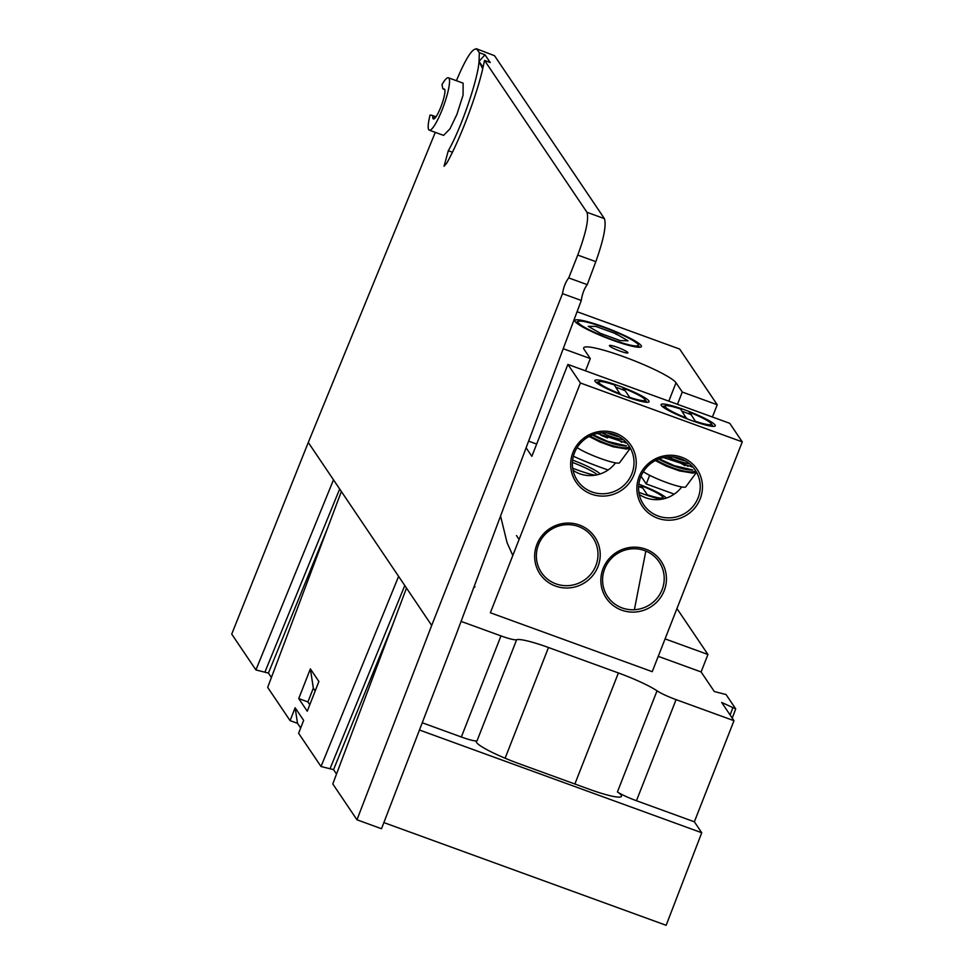<?xml version="1.0" encoding="UTF-8"?>
<svg xmlns="http://www.w3.org/2000/svg" width="974" height="974" viewBox="0 0 974 974"><rect width="100%" height="100%" fill="white"/><g stroke="black" fill="none" stroke-linecap="round" stroke-linejoin="round"><path stroke-width="1.46" d="M643.351 471.696A23.9 3.105 21.4 0 0 647.211 474.034A23.9 3.105 21.4 0 0 670.782 483.981A23.9 3.105 21.4 0 0 685.757 486.866L696.568 472.268M696.495 472.147L692.721 473.072L679.341 470.868L666.253 466.12L655.307 460.568M687.924 466.351L681.52 461.993M689.921 471.854L691.686 473.084M667.141 456.989A27.467 7.086 -157.1 0 1 684.917 465.657M692.502 471.818A27.467 7.086 -157.1 0 1 693.378 473.035M577.071 311.729L679.657 349.057L717.229 404.758L712.42 417.018M580.407 382.989L567.879 364.422L729.745 423.325L742.273 441.892L652.227 671.67L490.36 612.768L580.407 382.989L742.273 441.892M597.963 566.649A33.055 32.203 146 0 0 562.522 523.562A33.055 32.203 146 0 0 541.812 576.413A33.055 32.203 146 0 0 597.963 566.649M664.183 590.743A33.055 32.203 146 0 0 628.741 547.656A33.055 32.203 146 0 0 608.019 600.508A33.055 32.203 146 0 0 664.183 590.743M700.196 498.834A33.055 32.203 146 0 0 664.755 455.747A33.055 32.203 146 0 0 644.045 508.598A33.055 32.203 146 0 0 700.196 498.834M633.989 474.74A33.055 32.203 146 0 0 598.535 431.652A33.055 32.203 146 0 0 577.826 484.504A33.055 32.203 146 0 0 633.989 474.74M625.625 396.528A29.074 3.774 21.4 0 0 648.623 402.092A29.074 3.774 21.4 0 0 623.348 387.591A29.074 3.774 21.4 0 0 594.956 381.053A29.074 3.774 21.4 0 0 625.625 396.528M691.844 420.634A29.074 3.774 21.4 0 0 714.843 426.186A29.074 3.774 21.4 0 0 689.568 411.685A29.074 3.774 21.4 0 0 661.176 405.16A29.074 3.774 21.4 0 0 691.844 420.634M567.879 364.422L531.865 456.331L526.106 447.797M615.519 462.869A31.058 30.267 -34 0 1 579.688 473.741A31.058 30.267 -34 0 1 573.065 470.345M681.727 486.963A31.058 30.267 -34 0 1 645.908 497.836A31.058 30.267 -34 0 1 639.285 494.439M536.662 444.071L528.602 441.137M674.239 494.135L646.261 483.956L641.014 476.189M608.117 469.967A49.784 6.465 -158.6 0 1 590.597 463.539A49.784 6.465 -158.6 0 1 573.394 456.234M595.029 475.202A29.074 3.774 -158.6 0 1 577.083 469.882A29.074 3.774 -158.6 0 1 572.675 468.214M572.639 460.093A29.074 3.774 -158.6 0 1 600.094 473.973M661.236 499.297A29.074 3.774 -158.6 0 1 643.303 493.976A29.074 3.774 -158.6 0 1 638.895 492.32M638.847 484.2A29.074 3.774 -158.6 0 1 666.301 498.067M646.261 483.956L649.646 475.312M677.478 404.307L682.275 392.047L717.229 404.758M682.275 392.047L676.017 382.758A49.784 6.465 21.4 0 0 628.072 358.335A49.784 6.465 21.4 0 0 583.682 347.864A49.784 6.465 21.4 0 0 584.047 349.289L590.305 358.578L563.216 348.716M612.609 340.194A35.746 4.651 21.4 0 0 640.88 347.024A35.746 4.651 21.4 0 0 609.809 329.2A35.746 4.651 21.4 0 0 574.904 321.164A35.746 4.651 21.4 0 0 612.609 340.194M619.939 351.054A9.959 1.291 21.4 0 0 627.329 353.026A9.959 1.291 21.4 0 0 619.16 347.998A9.959 1.291 21.4 0 0 609.748 346.135A9.959 1.291 21.4 0 0 619.939 351.054M595.869 565.614A31.058 30.267 146 0 0 592.935 537.794A31.058 30.267 146 0 0 550.261 530.075A31.058 30.267 146 0 0 541.422 572.542A31.058 30.267 146 0 0 570.387 585.435A31.058 30.267 146 0 0 595.869 565.614M662.089 589.708A31.058 30.267 146 0 0 659.154 561.901A31.058 30.267 146 0 0 616.469 554.169A31.058 30.267 146 0 0 607.642 596.636A31.058 30.267 146 0 0 636.594 609.529A31.058 30.267 146 0 0 662.089 589.708M698.115 497.799A31.058 30.267 146 0 0 695.168 469.992A31.058 30.267 146 0 0 652.495 462.26A31.058 30.267 146 0 0 643.668 504.727A31.058 30.267 146 0 0 672.62 517.62A31.058 30.267 146 0 0 698.115 497.799M631.895 473.705A31.058 30.267 146 0 0 628.948 445.885A31.058 30.267 146 0 0 586.275 438.166A31.058 30.267 146 0 0 577.448 480.632A31.058 30.267 146 0 0 606.4 493.526A31.058 30.267 146 0 0 631.895 473.705M625.186 390.732A27.077 3.519 21.4 0 0 615.848 387.189M691.406 414.827A27.077 3.519 21.4 0 0 682.068 411.284M624.395 440.601L625.308 442.902M626.964 447.638L627.451 448.904M628.303 448.783L628.218 447.334M690.615 464.695L691.528 466.996M693.184 471.733L693.658 472.999M694.523 472.877L694.438 471.428M590.305 358.578L585.508 370.838M597.196 474.788A27.077 3.519 21.4 0 0 572.42 462.407M642.852 488.169A27.077 3.519 21.4 0 0 638.64 486.501M618.186 335.093A33.749 4.383 21.4 0 0 615.605 333.985M615.726 333.668L628.023 340.778L620.414 340.632L600.508 333.388L588.199 326.29L595.808 326.424L615.726 333.668M604.038 327.483A32.398 4.213 21.4 0 0 578.41 321.298A32.398 4.213 21.4 0 0 606.583 337.454A32.398 4.213 21.4 0 0 638.226 344.735A32.398 4.213 21.4 0 0 604.038 327.483M623.506 388.249L629.63 397.331A24.849 3.226 21.4 0 0 644.922 399.45A24.849 3.226 21.4 0 0 623.506 388.249L622.605 389.32L624.833 390.221M592.399 434.94A27.467 7.086 22.9 0 0 607.52 441.867A27.467 7.086 22.9 0 0 626.586 445.909L607.983 441.539L592.983 434.721M626.806 443.085L597.232 433.467M590.147 435.938A27.467 7.086 22.9 0 0 629.447 446.652M607.106 432.906A27.467 7.086 22.9 0 0 610.515 434.209A27.467 7.086 22.9 0 0 619.476 436.961M601.835 432.809A27.467 7.086 22.9 0 0 623.433 439.761M577.144 447.602A23.9 3.105 21.4 0 0 580.991 449.939A23.9 3.105 21.4 0 0 604.562 459.886A23.9 3.105 21.4 0 0 619.537 462.772L630.348 448.174M630.275 448.052L626.501 448.977L613.121 446.774L600.045 442.026L589.087 436.474M621.704 442.257L615.3 437.898M600.909 435.208L607.496 437.959M623.762 447.76L625.478 448.977M620.353 394.531L614.314 384.9A24.849 3.226 -158.6 0 0 599.46 381.638L596.125 382.405M620.438 393.983A24.849 3.226 -158.6 0 1 599.46 381.638M688.813 413.426L689.726 412.343L695.765 422.01M689.726 412.343A24.849 3.226 -158.6 0 1 711.13 423.556A24.849 3.226 -158.6 0 1 695.85 421.425M658.619 459.034A27.467 7.086 22.9 0 0 673.74 465.974A27.467 7.086 22.9 0 0 692.806 470.016L674.203 465.633L659.191 458.815M693.025 467.179L663.452 457.561M656.366 460.032A27.467 7.086 22.9 0 0 695.667 470.746M673.326 457.001A27.467 7.086 22.9 0 0 676.735 458.316A27.467 7.086 22.9 0 0 685.684 461.055M668.054 456.903A27.467 7.086 22.9 0 0 689.641 463.855M686.573 418.637L680.522 408.995A24.849 3.226 -158.6 0 0 665.68 405.744L662.344 406.499M686.646 418.077A24.849 3.226 -158.6 0 1 665.68 405.744M641.184 485.685L647.308 494.768A24.849 3.226 21.4 0 0 662.588 496.898A24.849 3.226 21.4 0 0 641.184 485.685L640.271 486.769L642.511 487.657M456.441 80.72L457.841 77.311C466.85 56.455 473.267 47.142 477.065 49.357L479.342 52.73L479.038 61.374C478.003 79.381 460.885 129.128 448.296 150.726L444.059 166.25L446.786 163.108C460.008 139.659 477.102 94.515 483.043 67.316L484.541 60.449L586.945 212.271C589.027 218.785 585.958 233.042 577.74 255.066L568.731 277.919C565.602 281.985 563.532 287.22 562.522 293.637L431.689 625.418L308.283 442.452L435.293 132.354M429.327 130.187L443.608 135.386L450 128.787L456.879 114.469L463.052 95.184L463.125 83.155L448.393 77.786A27.881 5.114 110 0 1 443.669 105.74A27.881 5.114 110 0 1 429.327 130.187A27.881 5.114 110 0 1 430.058 115.066L431.823 115.285A19.906 3.652 -70 0 1 431.969 115.322L435.999 116.795M494.536 55.725L476.274 48.7L494.536 55.725L604.416 218.639L586.945 212.271M482.69 68.837L479.038 61.374L485.003 54.788L490.214 62.519L484.541 60.449M485.003 54.788L479.342 52.73M444.643 89.304L443.864 89.024A19.906 3.652 -70 0 1 443.316 89.036A19.906 3.652 -70 0 1 442.598 87.782L442.026 84.531A27.881 5.114 110 0 1 448.393 77.786M308.283 442.452L231.727 634.111L255.906 669.942L333.498 479.829M298.738 698.577L310.377 668.87L318.888 681.496L307.248 711.203L298.738 698.577L307.93 701.925L313.336 688.143L310.377 668.87M341.363 491.493L267.68 687.401L290.094 720.638L295.134 707.769L303.644 720.395L298.604 733.264L321.018 766.501L398.609 576.377M406.487 588.053L332.791 783.948L356.971 819.791L431.689 625.418M562.522 293.637L581.295 300.467L456.234 634.354L381.504 828.728L356.971 819.791M568.731 277.919L587.225 284.639C584.193 288.742 582.221 294.026 581.295 300.467M577.74 255.066L595.832 261.653L587.225 284.639M595.832 261.653C603.673 239.494 606.534 225.152 604.416 218.639M479.038 61.374L483.043 67.316M443.864 89.024A15.925 2.922 110 0 1 444.314 89.024A15.925 2.922 110 0 1 441.612 104.985A15.925 2.922 110 0 1 433.418 118.962A15.925 2.922 110 0 1 432.773 117.343A19.906 3.652 -70 0 0 431.969 115.322M321.018 766.501L333.546 769.63L336.517 774.05M383.866 822.58L666.155 925.3L701.743 832.746L694.365 821.8L733.982 720.699L676.078 699.636A19.906 2.593 -158.6 0 1 657.036 690.822A40.421 5.26 21.4 0 0 618.393 672.949L548.496 647.515A40.421 5.26 21.4 0 0 516.646 639.735A19.906 2.593 -158.6 0 1 500.965 635.9L461.079 621.388M255.906 669.942L268.422 673.083L271.405 677.49M290.094 720.638L297.52 723.341L300.674 728.004M315.199 690.907L313.336 688.143M307.93 701.925L309.805 704.701M297.52 723.341L295.134 707.769M658.229 656.342L701.097 671.938L714.319 691.54L726.044 694.523L735.711 708.865L732.253 718.142M735.711 708.865L721.685 702.473L733.982 720.699M473.656 587.809L474.959 586.847L474.35 585.958M701.097 671.938L707.94 654.479L676.954 608.555M419.453 730.013L701.743 832.746M694.365 821.8L636.46 800.738A19.906 2.593 -158.6 0 1 617.419 791.923A40.421 5.26 -158.6 0 1 621.485 796.342A40.421 5.26 -158.6 0 1 588.929 789.123L519.045 763.689A40.421 5.26 -158.6 0 1 476.323 741.409A40.421 5.26 -158.6 0 1 477.029 740.837A19.906 2.593 -158.6 0 1 461.347 737.001L422.241 722.769M665.072 638.883L707.94 654.479M676.017 382.758L668.809 401.154M448.296 150.726L452.399 152.224M432.773 117.343L434.952 118.134M265.111 671.67L339.67 488.985M268.422 673.083L327.678 527.896M330.235 768.23L404.782 585.532M333.546 769.63L392.802 624.444M735.674 708.95L732.229 718.106M732.752 707.988L730.123 714.977M500.965 635.9L461.347 737.001M477.029 740.837L516.646 639.735M548.496 647.515L505.104 758.235M618.393 672.949L574.867 784.009M657.036 690.822L617.419 791.923M636.46 800.738L676.078 699.636M516.476 535.554L519.093 539.438M645.835 551.053L634.378 609.736M512.811 555.484L507.077 542.713L500.551 516.013M578.41 321.298L575.865 322.382M638.226 344.735L639.358 347.268M644.922 399.45L646.846 402.274M711.13 423.556L713.065 426.381M662.588 496.898L663.878 498.773M443.316 89.036L444.765 89.559"/></g></svg>
